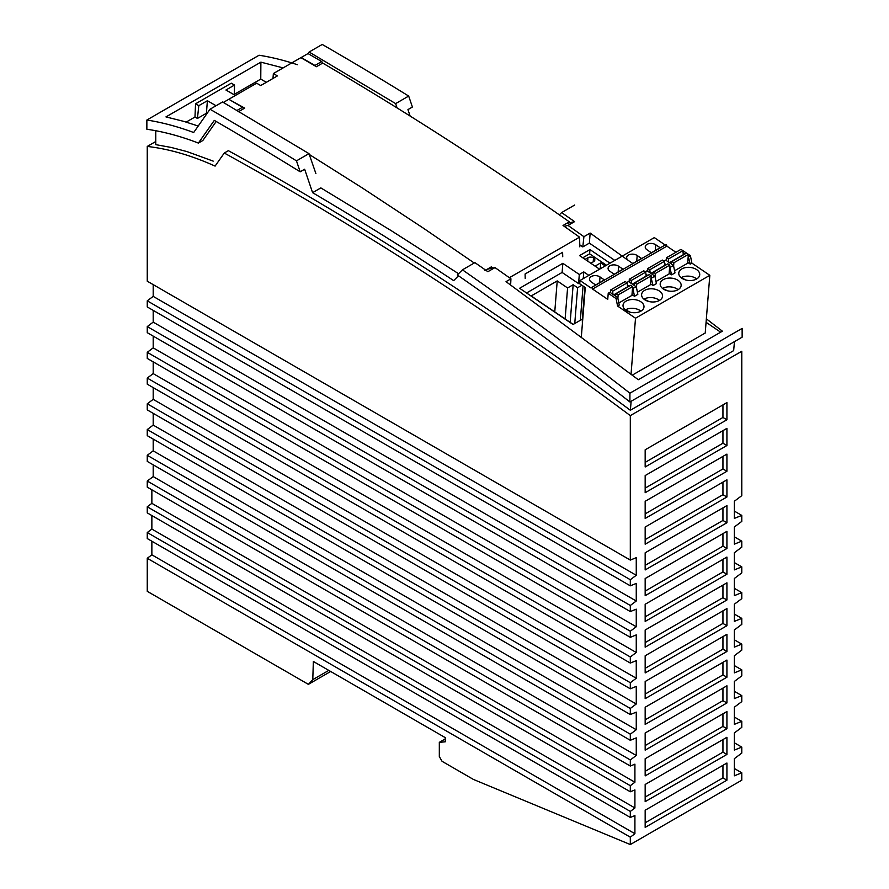 <?xml version="1.0" encoding="UTF-8"?>
<svg xmlns="http://www.w3.org/2000/svg" width="889" height="889" viewBox="0 0 889 889"><rect width="100%" height="100%" fill="white"/><g stroke="black" fill="none" stroke-linecap="round" stroke-linejoin="round"><path stroke-width="1.33" d="M734.358 768.518L741.782 772.808L734.358 775.819L734.358 758.661L741.782 753.083L741.782 747.093L734.358 750.094L734.358 732.936L741.782 727.358L741.782 721.346L734.358 724.357L734.358 707.188L741.782 701.61L741.782 695.609L734.358 698.61L734.358 681.441L741.782 675.873L741.782 669.861L734.358 672.862L734.358 655.704L741.782 650.126L741.782 644.114L734.358 647.125L734.358 629.957L741.782 624.378L741.782 618.377L734.358 621.378L734.358 604.209L741.782 598.641L741.782 592.63L734.358 595.63L734.358 578.472L741.782 572.894L741.782 566.882L734.358 569.893L734.358 552.725L741.782 547.146L741.782 541.145L734.358 544.146L734.358 526.977L741.782 521.399L741.782 515.398L734.358 518.398L734.358 501.24L741.782 495.662L741.782 351.266L630.312 415.63A3441.997 1987.248 -120 0 0 224.272 153.03L215.082 166.11A363.112 209.648 -120 0 0 147.252 146.429L147.252 281.191L630.312 560.081L630.312 415.63M741.782 515.398L734.358 511.108M741.782 541.145L734.358 536.845M741.782 566.882L734.358 562.593M741.782 592.63L734.358 588.34M741.782 618.377L734.358 614.088M741.782 644.114L734.358 639.824M741.782 669.861L734.358 665.572M741.782 695.609L734.358 691.32M741.782 721.346L734.358 717.056M741.782 747.093L734.358 742.804M630.312 844.55L630.312 837.171L147.252 558.281L147.252 591.318L308.383 684.352L312.784 679.641L313.35 661.472L445.267 737.637L445.267 741.815L439.322 742.337L439.322 756.55L442.055 761.306L473.404 779.431L630.312 844.55L741.782 780.186L741.782 772.808M630.312 714.545L147.252 435.654L147.252 429.565L630.312 708.455L630.312 714.545L636.257 712.133L636.257 729.736L630.312 734.192L630.312 740.293L147.252 461.402L147.252 455.301L630.312 734.192M147.252 300.838L630.312 579.728L630.312 585.829L147.252 306.938L147.252 300.838L153.197 296.381L636.257 575.272L636.257 557.67L630.312 560.081M147.252 506.797L630.312 785.687L630.312 791.777L147.252 512.886L147.252 506.797L151.863 503.341L151.863 489.806M147.252 326.585L630.312 605.476L630.312 611.565L147.252 332.675L147.252 326.585L153.197 322.129L636.257 601.02L636.257 583.417L630.312 585.829M630.312 817.447L147.252 538.556L147.252 532.533L630.312 811.424L630.312 817.447L634.913 815.58L634.913 833.715L630.312 837.171M147.252 352.322L630.312 631.212L630.312 637.313L147.252 358.423L147.252 352.322L153.197 347.866L636.257 626.756L636.257 609.165L630.312 611.565M147.252 378.069L630.312 656.96L630.312 663.061L147.252 384.17L147.252 378.069L153.197 373.613L636.257 652.504L636.257 634.902L630.312 637.313M147.252 403.817L630.312 682.708L630.312 688.797L147.252 409.907L147.252 403.817L153.197 399.361L636.257 678.251L636.257 660.649L630.312 663.061M630.312 766.029L147.252 487.139L147.252 481.049L630.312 759.939L630.312 766.029L634.913 764.162L634.913 782.231L630.312 785.687M722.946 739.581L722.946 752.15L645.17 797.055M726.924 737.281L645.17 784.476L645.17 801.645L726.924 754.439L726.924 737.281M722.946 752.15L726.924 754.439M722.946 482.138L722.946 494.706L645.17 539.612M726.924 479.838L645.17 527.033L645.17 544.201L726.924 497.007L726.924 479.838M722.946 494.706L726.924 497.007M722.946 404.906L722.946 417.474L645.17 462.38M726.924 402.606L645.17 449.801L645.17 466.969L726.924 419.775L726.924 402.606M722.946 417.474L726.924 419.775M722.946 507.875L722.946 520.454L645.17 565.348M726.924 522.743L726.924 505.585L645.17 552.78L645.17 569.949L726.924 522.743L722.946 520.454M722.946 533.622L722.946 546.19L645.17 591.096M726.924 531.333L645.17 578.528L645.17 595.686L726.924 548.491L726.924 531.333M722.946 546.19L726.924 548.491M722.946 585.106L722.946 597.686L645.17 642.58M726.924 582.817L645.17 630.012L645.17 647.181L726.924 599.975L726.924 582.817M726.924 599.975L722.946 597.686M722.946 610.854L722.946 623.433L645.17 668.328M726.924 625.723L726.924 608.565L645.17 655.76L645.17 672.917L726.924 625.723L722.946 623.433M722.946 765.318L722.946 777.897L645.17 822.792M726.924 780.186L645.17 827.381L645.17 810.223L726.924 763.029L726.924 780.186L722.946 777.897M722.946 662.349L722.946 674.918L645.17 719.812M726.924 677.207L726.924 660.049L645.17 707.244L645.17 724.413L726.924 677.207L722.946 674.918M722.946 636.602L722.946 649.17L645.17 694.076M726.924 651.47L726.924 634.302L645.17 681.496L645.17 698.665L726.924 651.47L722.946 649.17M722.946 713.834L722.946 726.402L645.17 771.308M726.924 711.533L645.17 758.728L645.17 775.897L726.924 728.702L726.924 711.533M726.924 728.702L722.946 726.402M722.946 559.37L722.946 571.938L645.17 616.844M726.924 574.238L645.17 621.433L645.17 604.264L726.924 557.07L726.924 574.238L722.946 571.938M722.946 456.39L722.946 468.959L645.17 513.864M726.924 454.101L645.17 501.296L645.17 518.454L726.924 471.259L726.924 454.101M722.946 468.959L726.924 471.259M722.946 430.643L722.946 443.222L645.17 488.117M726.924 445.511L726.924 428.354L645.17 475.548L645.17 492.717L726.924 445.511L722.946 443.222M722.946 688.086L722.946 700.665L645.17 745.56M726.924 702.955L726.924 685.797L645.17 732.992L645.17 750.149L726.924 702.955L722.946 700.665M734.447 341.632L733.658 350.622L630.357 410.262C497.018 311.294 363.012 224.761 228.362 150.674L224.272 153.03M636.257 575.272L630.312 579.728M636.257 601.02L630.312 605.476M636.257 626.756L630.312 631.212M636.257 652.504L630.312 656.96M636.257 678.251L630.312 682.708M630.312 688.797L636.257 686.397L636.257 703.988L630.312 708.455M630.312 740.293L636.257 737.881L636.257 755.483L630.312 759.939M630.312 791.777L634.913 789.91L634.913 807.968L630.312 811.424M445.267 738.915L439.322 742.337M328.797 670.395L312.784 679.641M330.675 671.473L308.383 684.352M153.197 336.109L153.197 347.866M153.197 310.361L153.197 322.129M153.197 284.624L153.197 296.381M155.764 141.518L147.252 146.429M147.252 558.281L151.863 554.825L151.863 541.212M147.252 532.533L151.863 529.077L151.863 515.542M147.252 481.049L153.197 476.593L636.257 755.483M153.197 464.836L153.197 476.593M147.252 455.301L153.197 450.845L636.257 729.736M153.197 439.088L153.197 450.845M147.252 429.565L153.197 425.098L636.257 703.988M153.197 413.341L153.197 425.098M153.197 387.593L153.197 399.361M153.197 361.856L153.197 373.613M155.764 130.727L155.764 144.64L171.221 147.452L186.99 151.586L213.193 161.12M410.129 116.037L407.94 109.603L412.407 107.024L408.684 96.068L395.638 103.602L397.061 107.891M631.146 401.261L630.357 410.262M315.906 173.622L308.983 153.63L296.47 160.853L300.182 171.81L304.649 169.232L312.595 192.669A3449.876 1991.827 -120 0 1 453.679 280.624L458.468 275.779M296.47 160.853A3468.278 2002.439 -120 0 0 210.004 109.236L193.68 132.517A394.127 227.551 -120 0 0 146.863 120.026L146.863 129.249A383.615 221.483 -120 0 1 198.38 143.085L202.836 140.506L216.194 121.471M629.923 401.972L629.912 393.194L742.137 328.397L742.137 337.187L629.923 401.972A3457.765 1996.372 -120 0 0 457.335 274.99L462.436 269.834L474.915 262.633L487.883 271.69L495.006 267.589L487.161 269.278M626.534 259.221L590.152 233.074L589.363 243.119L582.806 246.909L583.917 236.685L568.015 225.428L564.226 226.328M582.806 246.909L579.772 244.853M458.58 273.734L391.393 230.751L320.851 187.901L312.595 192.669M198.38 143.085L214.316 120.382A3457.765 1996.372 -120 0 1 300.182 171.81M283.147 67.897L260.888 62.152L165.954 116.904L183.967 121.426L198.214 126.038M297.348 64.708A394.127 227.551 -120 0 0 259.077 55.24L146.863 120.026M210.004 109.236L222.572 101.979L308.983 153.63M510.642 284.924L510.931 278.813L495.006 267.589M629.912 393.194A3468.278 2002.439 -120 0 0 462.436 269.834M590.152 233.074L583.917 236.685M408.684 96.068A3468.278 2002.439 -120 0 0 322.229 44.45L309.116 52.018L395.638 103.602M309.116 52.018L308.016 53.562L321.729 61.53L322.707 63.086C405.173 111.347 487.372 164.265 569.338 221.839L563.026 225.484L579.572 237.174L579.828 246.864M223.372 102.435L228.817 99.29L242.475 107.291L243.486 108.825M242.475 107.291L237.074 110.403M315.284 66.053L314.928 65.464L321.729 61.53M314.928 65.464L301.182 57.518L308.016 53.562M589.363 243.119L614.821 260.399M706.077 322.296L720.657 332.186M510.931 278.813L506.03 281.646L638.313 379.714L722.39 331.186L706.355 318.829M566.471 223.495L574.583 221.639L561.626 212.571L574.65 205.048M574.583 221.639L568.015 225.428M561.626 212.571L559.359 214.849M151.863 554.825L634.913 833.715M151.863 529.077L634.913 807.968M151.863 503.341L634.913 782.231M670.15 267.345L673.495 265.411L674.984 272.89L671.639 274.823L669.65 267.011M655.037 276.79L655.304 273.49L653.393 272.19L652.615 274.59M669.095 273.945L669.795 265.122L655.304 273.49M588.874 275.379L583.773 271.912L583.24 278.635M583.773 271.912L579.306 274.49L578.583 283.613L579.795 282.913M579.306 274.49L562.837 263.322L562.115 272.445L578.583 283.613M562.837 263.322L519.621 288.269L573.038 324.507L582.339 319.14M526.555 292.97L562.115 272.445M260.888 62.152L260.766 79.11L266.311 82.31M599.586 269.189L579.55 255.599L589.963 249.587L609.998 263.188M631.046 374.113L635.513 318.218L709.822 275.312L705.221 333.031L632.335 375.102M235.385 95.467L225.939 90.022L234.507 85.055L231.284 83.199L195.558 103.802L194.969 117.026L186.19 122.082M216.071 105.735L207.393 100.724L198.803 105.669L195.558 103.802M198.803 105.669L197.436 118.448L206.415 113.27L207.393 100.724M234.34 94.867L234.507 85.055M197.436 118.448L194.969 117.026M260.766 79.11L234.352 94.323M606.442 265.233L589.618 253.832L589.963 249.587M582.773 257.788L589.618 253.832M595.085 266.133L600.72 262.877L605.231 265.933M585.084 259.355L587.94 257.699L587.673 261.11M590.829 263.244L593.674 261.599A3.945 2.467 4.5 0 0 594.808 260.177A3.945 2.467 4.5 0 0 593.685 258.099L593.508 257.977A3.945 2.467 4.5 0 0 587.94 257.699M600.72 262.877L600.253 268.811M626.723 282.558L628.49 281.546L636.335 286.869L632.49 288.458M629.145 286.191L627.367 284.98M631.568 283.635L631.234 280.48L645.725 272.112L646.147 276.135A1.578 0.911 -120 0 0 646.192 276.357M631.234 280.48L629.323 279.19L643.814 270.823L645.725 272.112M645.303 271.834L647.07 270.812L654.915 276.146L656.404 283.624L653.071 285.547L651.192 284.28L637.413 292.237M618.833 302.96L632.612 295.004L634.49 296.281L632.99 288.803M629.101 281.957L629.323 279.19M636.335 286.869L637.835 294.348L634.49 296.281M595.641 284.958L604.376 279.913L600.031 276.957A6.179 3.867 -175.4 0 0 593.452 275.757A6.179 3.867 -175.4 0 0 589.507 278.99A6.179 3.867 -175.4 0 0 591.296 282.002L595.641 284.958M636.457 287.514L636.724 284.213L634.813 282.913L634.035 285.313M650.515 284.669L651.215 275.846L636.724 284.213M653.071 285.547L651.07 277.735M647.725 275.468L645.947 274.257M617.755 297.593L619.255 305.071L617.577 306.038L616.077 298.56L608.232 293.237L609.91 292.27L617.755 297.593L616.077 298.56M582.384 323.84L582.306 319.573M634.813 282.913L649.314 274.557L651.215 275.846M665.405 245.142A1.056 0.611 60 0 1 665.617 244.742L591.307 287.647A1.056 0.611 -120 0 1 592.574 289.058L607.743 299.36L608.232 293.237M665.183 244.997L654.304 237.607L579.984 280.513L579.728 283.78L585.273 287.547L581.373 336.475M673.495 265.411L665.65 260.088L663.883 261.11M666.306 264.744L664.528 263.533M671.639 274.823L669.773 273.556L655.982 281.513M650.148 272.901L649.815 269.756L647.903 268.456L662.394 260.088L664.305 261.388L664.728 265.4A1.578 0.911 -120 0 0 664.761 265.633M647.681 271.234L647.903 268.456M654.915 276.146L651.57 278.068M617.888 298.248L618.144 294.937L616.244 293.648L615.466 296.037M631.935 295.392L632.635 286.569L618.144 294.937M653.393 272.19L667.883 263.822L669.795 265.122M649.815 269.756L664.305 261.388M627.145 282.846L625.234 281.546L610.743 289.914L612.654 291.203L627.145 282.846L627.567 286.858A1.578 0.911 -120 0 0 627.612 287.08M632.635 286.569L630.734 285.28L616.244 293.648M610.521 292.681L610.743 289.914M612.988 294.359L612.654 291.203M581.906 285.258L577.594 287.747L573.149 284.736L567.582 287.958L557.214 280.924L531.2 295.937L573.194 324.418M583.051 286.036L580.328 320.296M570.171 322.374L573.149 284.736M565.126 318.951L567.582 287.958M557.214 280.924L554.758 311.917M577.594 287.747L574.761 323.518M709.822 275.312L691.898 263.133L690.397 255.654L682.463 250.376M665.617 244.742A1.056 0.611 60 0 1 666.883 246.153L675.918 252.287M591.307 287.647A1.056 0.611 -120 0 0 591.085 288.047L579.984 280.513M635.513 318.218L617.577 306.038M691.898 263.133L690.22 264.1L688.353 262.822L674.562 270.778M696.643 278.968A10.512 6.579 4.6 0 0 699.732 274.601A10.512 6.579 4.6 0 0 693.376 268.078A10.512 6.579 4.6 0 0 681.841 268.911A10.512 6.579 4.6 0 0 678.796 272.856A10.512 6.579 4.6 0 0 684.808 279.691A10.512 6.579 4.6 0 0 696.643 278.968M663.261 279.635A10.512 6.579 4.6 0 0 660.216 283.591A10.512 6.579 4.6 0 0 666.228 290.414A10.512 6.579 4.6 0 0 678.063 289.692A10.512 6.579 4.6 0 0 681.152 285.325A10.512 6.579 4.6 0 0 674.795 278.813A10.512 6.579 4.6 0 0 663.261 279.635M640.913 311.139A10.512 6.579 4.6 0 0 643.992 306.783A10.512 6.579 4.6 0 0 637.646 300.26A10.512 6.579 4.6 0 0 626.1 301.093A10.512 6.579 4.6 0 0 623.056 305.038A10.512 6.579 4.6 0 0 629.068 311.872A10.512 6.579 4.6 0 0 640.913 311.139A10.512 6.579 4.6 0 0 625.4 309.872L629.745 311.95M644.681 290.359A10.512 6.579 4.6 0 0 641.636 294.315A10.512 6.579 4.6 0 0 647.648 301.149A10.512 6.579 4.6 0 0 659.482 300.415A10.512 6.579 4.6 0 0 662.572 296.048A10.512 6.579 4.6 0 0 656.215 289.536A10.512 6.579 4.6 0 0 644.681 290.359M696.665 278.946A10.512 6.579 4.6 0 0 681.141 277.69L685.486 279.768M678.096 289.681A10.512 6.579 4.6 0 0 662.561 288.425L666.906 290.492M659.516 300.404A10.512 6.579 4.6 0 0 643.98 299.149L648.325 301.227M592.574 289.058L666.883 246.153M690.22 264.1L688.219 256.276M684.886 254.01L683.108 252.809M668.728 262.177L668.384 259.032L666.483 257.732L680.974 249.365L682.885 250.665L683.308 254.676A1.578 0.911 -120 0 0 683.341 254.899M668.384 259.032L682.885 250.665M687.675 263.222L688.375 254.398L686.464 253.098L671.973 261.466L671.195 263.855M666.261 260.51L666.483 257.732M673.618 266.067L673.884 262.766L671.973 261.466M688.375 254.398L673.884 262.766M690.397 255.654L688.731 256.621M628.456 260.555A6.179 3.867 -175.4 0 1 626.667 257.543A6.179 3.867 -175.4 0 1 630.612 254.31A6.179 3.867 -175.4 0 1 637.18 255.51L641.536 258.466L632.801 263.5L628.456 260.555M655.76 244.786A6.179 3.867 4.6 0 0 649.337 243.553A6.179 3.867 4.6 0 0 645.27 246.609A6.179 3.867 4.6 0 0 647.036 249.82L651.381 252.776L660.116 247.731L655.76 244.786L655.304 250.509M618.611 266.233A6.179 3.867 4.6 0 0 612.188 265.011A6.179 3.867 4.6 0 0 608.109 268.067A6.179 3.867 4.6 0 0 609.876 271.278L614.221 274.234L622.956 269.189L618.611 266.233L618.144 271.967M525.199 278.401L525.088 273.99L562.615 252.32L562.737 256.732M322.729 63.063L316.417 66.708L300.871 57.663L273.368 73.543L272.979 78.465M579.572 237.174L509.364 277.701M238.385 111.758L244.697 108.114L229.095 99.457M229.151 99.068L256.654 83.199L260.71 85.544L277.435 75.898L273.368 73.543M474.248 263.011L423.497 228.24L361.867 187.668L309.272 154.453M492.939 268.034L491.306 266.889L484.994 270.534M593.685 258.099L593.396 261.755M593.508 257.977L593.196 261.877M646.147 276.135L632.301 284.124M599.575 282.691L600.031 276.957M664.728 265.4L650.881 273.401M627.567 286.858L613.721 294.859M683.308 254.676L669.45 262.677M636.724 261.233L637.18 255.51M582.284 319.807L584.884 287.28"/></g></svg>
